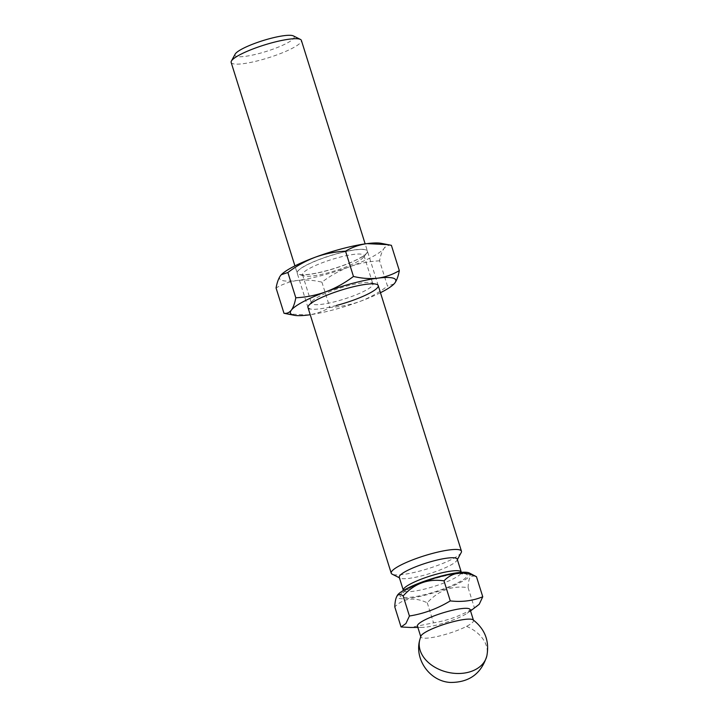 <?xml version="1.0" encoding="UTF-8"?>
<svg xmlns="http://www.w3.org/2000/svg" width="718" height="718" viewBox="0 0 718 718"><rect width="100%" height="100%" fill="white"/><g stroke="black" fill="none" stroke-linecap="round" stroke-linejoin="round"><path stroke-width="0.54" stroke-dasharray="3.59 2.69" d="M400.868 594.1C396.228 598.686 410.597 598.632 427.165 593.992C443.168 590.079 464.609 580.736 466.422 576.886C471.053 572.291 456.693 572.354 440.125 576.994C424.114 580.907 402.672 590.25 400.868 594.1M473.036 619.813A27.598 5.026 -17.4 0 1 473.503 620.397A27.598 5.026 -17.4 0 1 473.045 621.86A27.598 5.026 -17.4 0 1 466.547 626.365A27.598 5.026 -17.4 0 1 438.258 636.292A27.598 5.026 -17.4 0 1 420.829 636.902A27.598 5.026 -17.4 0 1 420.811 636.839A27.598 5.026 -17.4 0 1 420.883 636.157M461.216 552.564A36.797 6.704 -17.4 0 1 460.839 553.129A36.797 6.704 -17.4 0 1 427.192 568.943A36.797 6.704 -17.4 0 1 392.207 574.185M231.16 62.421A36.797 6.704 162.6 0 0 259.449 60.366A36.797 6.704 162.6 0 0 300.779 42.362A36.797 6.704 162.6 0 0 301.389 40.414M235.154 54.146A31.045 5.663 162.6 0 0 258.83 53.572A31.045 5.663 162.6 0 0 293.384 35.9M457.204 559.151A30.362 5.538 -17.4 0 1 457.007 560.291A30.362 5.538 -17.4 0 1 456.702 560.758A30.362 5.538 -17.4 0 1 428.933 573.808A30.362 5.538 -17.4 0 1 400.07 578.134A30.362 5.538 -17.4 0 1 399.262 577.308M469.267 572.964A38.404 7 -17.4 0 1 469.653 576.033A38.404 7 -17.4 0 1 427.713 594.513A38.404 7 -17.4 0 1 397.242 595.545M475.11 575.89L470.505 576.518C469.105 578.663 468.298 582.388 468.1 587.674C452.286 585.269 438.671 590.313 427.255 602.788C414.205 596.757 403.381 598.139 394.783 606.925M470.119 609.609A27.598 5.026 -17.4 0 1 469.662 611.063A27.598 5.026 -17.4 0 1 467.221 613.199A27.598 5.026 -17.4 0 1 421.888 627.406A27.598 5.026 -17.4 0 1 417.454 626.114M476.94 606.513L474.383 607.733C461.62 615.488 448.005 620.531 433.537 622.838L410.301 627.46M427.255 602.788L433.537 622.838M468.1 587.674L474.383 607.733M297.808 271.207A36.797 6.704 -17.4 0 1 339.138 253.203A36.797 6.704 -17.4 0 1 367.428 251.147A36.797 6.704 -17.4 0 1 366.817 253.086A36.797 6.704 -17.4 0 1 366.701 253.23A36.797 6.704 -17.4 0 1 325.487 271.09A36.797 6.704 -17.4 0 1 298.984 274.455A36.797 6.704 -17.4 0 1 297.198 273.154A36.797 6.704 -17.4 0 1 297.808 271.207M366.781 252.978A36.797 6.704 162.6 0 0 367.392 251.031A36.797 6.704 162.6 0 0 334.705 254.307A36.797 6.704 162.6 0 0 297.773 271.099A36.797 6.704 162.6 0 0 297.162 273.046A36.797 6.704 162.6 0 0 329.849 269.771A36.797 6.704 162.6 0 0 366.781 252.978M363.452 257.241A32.202 5.87 -17.4 0 1 363.353 257.367A32.202 5.87 -17.4 0 1 327.291 272.993A32.202 5.87 -17.4 0 1 304.1 275.936A32.202 5.87 -17.4 0 1 302.538 274.797A32.202 5.87 -17.4 0 1 303.068 273.1A32.202 5.87 -17.4 0 1 339.228 257.34A32.202 5.87 -17.4 0 1 363.981 255.545A32.202 5.87 -17.4 0 1 363.452 257.241M311.962 301.47A32.202 5.87 -17.4 0 1 312.061 301.345A32.202 5.87 -17.4 0 1 348.122 285.719A32.202 5.87 -17.4 0 1 371.314 282.775A32.202 5.87 -17.4 0 1 372.875 283.915A32.202 5.87 -17.4 0 1 372.337 285.62A32.202 5.87 -17.4 0 1 336.186 301.372A32.202 5.87 -17.4 0 1 311.424 303.167A32.202 5.87 -17.4 0 1 311.962 301.47M381.195 243.321A55.196 10.061 -17.4 0 1 384.031 248.455C382.057 251.21 380.576 255.339 379.571 260.822L387.496 286.096C379.023 292.531 369.896 297.629 360.113 301.389A55.196 10.061 -17.4 0 1 332.865 309.979A55.196 10.061 -17.4 0 1 310.23 314.726M380.45 292.72A55.196 10.061 -17.4 0 1 360.113 301.389C350.249 304.899 340.161 306.909 329.831 307.43C323.288 311.343 316.126 313.856 308.354 314.978L287.155 313.928M391.391 245.332C388.537 244.892 386.087 245.933 384.031 248.455A55.196 10.061 -17.4 0 1 349.289 266.863A55.196 10.061 -17.4 0 1 297.539 280.451A55.196 10.061 -17.4 0 1 280.523 275.622A55.196 10.061 -17.4 0 1 281.33 274.689M379.571 260.822C369.249 261.343 359.153 263.353 349.289 266.863C339.506 270.623 330.379 275.721 321.915 282.156C313.515 280.146 305.383 279.58 297.539 280.451C289.767 281.573 282.614 284.086 276.062 287.999M321.915 282.156L329.831 307.43M394.065 283.897L387.496 286.096M336.275 305.509A36.797 6.704 -17.4 0 1 309.593 308.821M460.759 573.7A30.362 5.538 -17.4 0 1 430.288 587.557A30.362 5.538 -17.4 0 1 403.319 590.259L403.157 592.592L409.628 588.266C415.498 585.242 422.83 582.325 431.644 579.525C444.011 575.827 453.076 573.897 458.865 573.718L462.724 573.924L461.261 572.102A30.362 5.538 -17.4 0 1 460.759 573.7M420.811 636.839A34.5 24.834 13.2 0 0 419.671 640.196M466.547 626.365A34.5 24.834 -166.8 0 1 486.84 655.947M307.986 307.564L294.918 265.884M400.07 578.134L399.414 577.802M467.221 613.199L470.532 610.919M421.888 627.406L417.858 627.424M378.215 285.558L365.148 243.878M457.007 560.291L457.357 559.645M363.353 257.367L366.701 253.23M363.981 255.545L372.875 283.915M371.314 282.775L376.429 284.256M304.1 275.936L298.984 274.455M302.538 274.797L311.424 303.167M312.061 301.345L308.704 305.482"/><path stroke-width="1.08" d="M419.671 640.196L420.883 636.157A27.598 5.026 -17.4 0 1 421.286 635.448A27.598 5.026 -17.4 0 1 447.152 623.395A27.598 5.026 -17.4 0 1 473.036 619.813C485 629.067 489.604 641.12 486.84 655.947A34.5 24.834 -166.8 0 1 482.649 664.006A34.5 24.834 13.2 0 1 441.624 670.433A34.5 24.834 13.2 0 1 419.671 640.196C414.394 659.779 430.064 681.418 450.401 682.45C469.15 682.522 481.302 673.69 486.84 655.947M399.414 577.802L392.207 574.185A36.797 6.704 -17.4 0 1 391.229 573.188A36.797 6.704 -17.4 0 1 391.84 571.25A36.797 6.704 -17.4 0 1 428.763 554.458A36.797 6.704 -17.4 0 1 461.45 551.182A36.797 6.704 -17.4 0 1 461.216 552.564L457.357 559.645M365.148 243.878L301.389 40.414A36.797 6.704 162.6 0 0 300.411 39.418A36.797 6.704 162.6 0 0 273.1 42.479A36.797 6.704 162.6 0 0 231.77 60.474A36.797 6.704 162.6 0 0 231.393 61.048A36.797 6.704 162.6 0 0 231.16 62.421L294.918 265.884M300.411 39.418L293.384 35.9A31.045 5.663 162.6 0 0 270.336 38.476A31.045 5.663 162.6 0 0 235.154 54.146L231.393 61.048M461.261 572.102A30.362 5.538 -17.4 0 0 434.291 574.795A30.362 5.538 -17.4 0 0 403.821 588.652A30.362 5.538 -17.4 0 0 403.319 590.259L399.262 577.308A30.362 5.538 -17.4 0 1 399.764 575.701A30.362 5.538 -17.4 0 1 430.235 561.853A30.362 5.538 -17.4 0 1 457.204 559.151L461.342 572.318M410.301 627.46L401.066 626.976L394.783 606.925C394.972 601.675 395.771 597.959 397.189 595.76L397.242 595.545A38.404 7 -17.4 0 1 397.628 594.944A38.404 7 -17.4 0 1 432.757 578.439A38.404 7 -17.4 0 1 469.267 572.964L476.465 576.707L482.756 596.757L479.211 604.305L470.532 610.919M420.73 636.57L417.454 626.114A27.598 5.026 -17.4 0 1 417.912 624.651A27.598 5.026 -17.4 0 1 445.609 612.059A27.598 5.026 -17.4 0 1 470.119 609.609L473.395 620.065M401.066 626.976L405.894 623.556L409.431 616.008L403.148 595.949C414.331 583.563 427.946 578.529 443.993 580.844C452.403 572.075 463.227 570.693 476.465 576.707M397.189 595.76C398.732 594.055 400.716 594.118 403.148 595.949M443.993 580.844L450.276 600.894C461.961 602.24 472.785 600.858 482.756 596.757M409.431 616.008C423.898 613.693 437.513 608.658 450.276 600.894M281.33 274.689A55.196 10.061 -17.4 0 1 281.429 274.59A55.196 10.061 -17.4 0 1 315.265 257.215A55.196 10.061 -17.4 0 1 342.513 248.625A55.196 10.061 -17.4 0 1 367.015 243.626A55.196 10.061 -17.4 0 1 381.195 243.321L391.391 245.332L399.316 270.605C398.31 276.089 396.83 280.217 394.855 282.973L393.949 284.014A55.196 10.061 -17.4 0 1 380.45 292.72M287.882 272.508L295.798 297.782C294.802 303.265 293.321 307.394 291.346 310.149C289.291 312.671 286.841 313.703 283.987 313.272L276.062 287.999C277.067 282.515 278.548 278.387 280.523 275.622L281.312 274.707L287.882 272.508C296.354 266.064 305.482 260.975 315.265 257.215C325.119 253.705 335.216 251.686 345.546 251.174C352.089 247.261 359.251 244.748 367.015 243.626L388.223 244.676M309.593 308.821A36.797 6.704 -17.4 0 1 308.704 305.482A36.797 6.704 -17.4 0 1 349.917 287.622A36.797 6.704 -17.4 0 1 376.429 284.256A36.797 6.704 -17.4 0 1 336.275 305.509M345.546 251.174L353.462 276.448C361.863 278.458 369.985 279.024 377.839 278.153C385.611 277.031 392.764 274.518 399.316 270.605M295.798 297.782C306.128 297.261 316.225 295.251 326.08 291.741C335.862 287.981 344.99 282.883 353.462 276.448M310.23 314.726A55.196 10.061 -17.4 0 1 308.354 314.978A55.196 10.061 -17.4 0 1 294.183 315.283L283.987 313.272M294.183 315.283A55.196 10.061 -17.4 0 1 291.346 310.149A55.196 10.061 -17.4 0 1 326.08 291.741A55.196 10.061 -17.4 0 1 377.839 278.153A55.196 10.061 -17.4 0 1 394.855 282.973A55.196 10.061 -17.4 0 1 393.949 284.014M391.229 573.188L307.986 307.564M417.858 627.424L410.301 627.469M461.45 551.182L378.215 285.558"/></g></svg>
